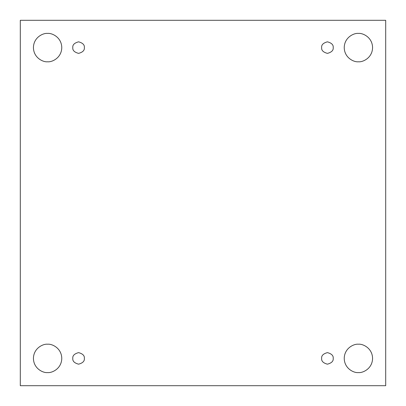 <?xml version="1.0" encoding="UTF-8"?>
<svg xmlns="http://www.w3.org/2000/svg" width="406" height="406" viewBox="0 0 406 406"><rect width="100%" height="100%" fill="white"/><g stroke="black" fill="none" stroke-linecap="round" stroke-linejoin="round"><path stroke-width="0.3" stroke-dasharray="2.03 1.52" d="M47.598 344.227C51.745 343.654 61.58 347.906 61.773 358.402C61.58 368.892 51.745 373.144 47.598 372.576C51.745 373.144 61.58 368.892 61.773 358.402C61.58 347.906 51.745 343.654 47.598 344.227C43.452 343.654 33.617 347.906 33.424 358.402C33.617 368.892 43.452 373.144 47.598 372.576C43.452 373.144 33.617 368.892 33.424 358.402C33.617 347.906 43.452 343.654 47.598 344.227M358.402 344.227C362.548 343.654 372.383 347.906 372.576 358.402C372.383 368.892 362.548 373.144 358.402 372.576C362.548 373.144 372.383 368.892 372.576 358.402C372.383 347.906 362.548 343.654 358.402 344.227C354.255 343.654 344.42 347.906 344.227 358.402C344.42 368.892 354.255 373.144 358.402 372.576C354.255 373.144 344.42 368.892 344.227 358.402C344.42 347.906 354.255 343.654 358.402 344.227M358.402 33.424C362.548 32.856 372.383 37.108 372.576 47.598C372.383 58.094 362.548 62.346 358.402 61.773C362.548 62.346 372.383 58.094 372.576 47.598C372.383 37.108 362.548 32.856 358.402 33.424C354.255 32.856 344.42 37.108 344.227 47.598C344.42 58.094 354.255 62.346 358.402 61.773C354.255 62.346 344.42 58.094 344.227 47.598C344.42 37.108 354.255 32.856 358.402 33.424M47.598 33.424C51.745 32.856 61.58 37.108 61.773 47.598C61.58 58.094 51.745 62.346 47.598 61.773C51.745 62.346 61.58 58.094 61.773 47.598C61.58 37.108 51.745 32.856 47.598 33.424C43.452 32.856 33.617 37.108 33.424 47.598C33.617 58.094 43.452 62.346 47.598 61.773C43.452 62.346 33.617 58.094 33.424 47.598C33.617 37.108 43.452 32.856 47.598 33.424M84.352 47.598C84.676 50.329 82.753 52.257 78.576 53.374C74.394 52.257 72.471 50.329 72.801 47.598C72.471 50.329 74.394 52.257 78.576 53.374C82.753 52.257 84.676 50.329 84.352 47.598C84.676 44.868 82.753 42.945 78.576 41.823C74.394 42.945 72.471 44.868 72.801 47.598C72.471 44.868 74.394 42.945 78.576 41.823C82.753 42.945 84.676 44.868 84.352 47.598M333.199 47.598C333.529 50.329 331.606 52.257 327.424 53.374C323.247 52.257 321.324 50.329 321.648 47.598C321.324 50.329 323.247 52.257 327.424 53.374C331.606 52.257 333.529 50.329 333.199 47.598C333.529 44.868 331.606 42.945 327.424 41.823C323.247 42.945 321.324 44.868 321.648 47.598C321.324 44.868 323.247 42.945 327.424 41.823C331.606 42.945 333.529 44.868 333.199 47.598M333.199 358.402C333.529 361.132 331.606 363.055 327.424 364.177C323.247 363.055 321.324 361.132 321.648 358.402C321.324 361.132 323.247 363.055 327.424 364.177C331.606 363.055 333.529 361.132 333.199 358.402C333.529 355.671 331.606 353.743 327.424 352.626C323.247 353.743 321.324 355.671 321.648 358.402C321.324 355.671 323.247 353.743 327.424 352.626C331.606 353.743 333.529 355.671 333.199 358.402M84.352 358.402C84.676 361.132 82.753 363.055 78.576 364.177C74.394 363.055 72.471 361.132 72.801 358.402C72.471 361.132 74.394 363.055 78.576 364.177C82.753 363.055 84.676 361.132 84.352 358.402C84.676 355.671 82.753 353.743 78.576 352.626C74.394 353.743 72.471 355.671 72.801 358.402C72.471 355.671 74.394 353.743 78.576 352.626C82.753 353.743 84.676 355.671 84.352 358.402M385.7 20.3L20.3 20.3L20.3 385.7L385.7 385.7L385.7 20.3L385.7 385.7L20.3 385.7L20.3 20.3L385.7 20.3"/><path stroke-width="0.61" d="M47.598 372.576C51.745 373.144 61.58 368.892 61.773 358.402C61.58 347.906 51.745 343.654 47.598 344.227C51.745 343.654 61.58 347.906 61.773 358.402C61.58 368.892 51.745 373.144 47.598 372.576C43.452 373.144 33.617 368.892 33.424 358.402C33.617 347.906 43.452 343.654 47.598 344.227C43.452 343.654 33.617 347.906 33.424 358.402C33.617 368.892 43.452 373.144 47.598 372.576M358.402 372.576C362.548 373.144 372.383 368.892 372.576 358.402C372.383 347.906 362.548 343.654 358.402 344.227C362.548 343.654 372.383 347.906 372.576 358.402C372.383 368.892 362.548 373.144 358.402 372.576C354.255 373.144 344.42 368.892 344.227 358.402C344.42 347.906 354.255 343.654 358.402 344.227C354.255 343.654 344.42 347.906 344.227 358.402C344.42 368.892 354.255 373.144 358.402 372.576M358.402 61.773C362.548 62.346 372.383 58.094 372.576 47.598C372.383 37.108 362.548 32.856 358.402 33.424C362.548 32.856 372.383 37.108 372.576 47.598C372.383 58.094 362.548 62.346 358.402 61.773C354.255 62.346 344.42 58.094 344.227 47.598C344.42 37.108 354.255 32.856 358.402 33.424C354.255 32.856 344.42 37.108 344.227 47.598C344.42 58.094 354.255 62.346 358.402 61.773M47.598 61.773C51.745 62.346 61.58 58.094 61.773 47.598C61.58 37.108 51.745 32.856 47.598 33.424C51.745 32.856 61.58 37.108 61.773 47.598C61.58 58.094 51.745 62.346 47.598 61.773C43.452 62.346 33.617 58.094 33.424 47.598C33.617 37.108 43.452 32.856 47.598 33.424C43.452 32.856 33.617 37.108 33.424 47.598C33.617 58.094 43.452 62.346 47.598 61.773M72.801 47.598C72.471 50.329 74.394 52.257 78.576 53.374C82.753 52.257 84.676 50.329 84.352 47.598C84.676 50.329 82.753 52.257 78.576 53.374C74.394 52.257 72.471 50.329 72.801 47.598C72.471 44.868 74.394 42.945 78.576 41.823C82.753 42.945 84.676 44.868 84.352 47.598C84.676 44.868 82.753 42.945 78.576 41.823C74.394 42.945 72.471 44.868 72.801 47.598M321.648 47.598C321.324 50.329 323.247 52.257 327.424 53.374C331.606 52.257 333.529 50.329 333.199 47.598C333.529 50.329 331.606 52.257 327.424 53.374C323.247 52.257 321.324 50.329 321.648 47.598C321.324 44.868 323.247 42.945 327.424 41.823C331.606 42.945 333.529 44.868 333.199 47.598C333.529 44.868 331.606 42.945 327.424 41.823C323.247 42.945 321.324 44.868 321.648 47.598M321.648 358.402C321.324 361.132 323.247 363.055 327.424 364.177C331.606 363.055 333.529 361.132 333.199 358.402C333.529 361.132 331.606 363.055 327.424 364.177C323.247 363.055 321.324 361.132 321.648 358.402C321.324 355.671 323.247 353.743 327.424 352.626C331.606 353.743 333.529 355.671 333.199 358.402C333.529 355.671 331.606 353.743 327.424 352.626C323.247 353.743 321.324 355.671 321.648 358.402M72.801 358.402C72.471 361.132 74.394 363.055 78.576 364.177C82.753 363.055 84.676 361.132 84.352 358.402C84.676 361.132 82.753 363.055 78.576 364.177C74.394 363.055 72.471 361.132 72.801 358.402C72.471 355.671 74.394 353.743 78.576 352.626C82.753 353.743 84.676 355.671 84.352 358.402C84.676 355.671 82.753 353.743 78.576 352.626C74.394 353.743 72.471 355.671 72.801 358.402M20.3 20.3L385.7 20.3L385.7 385.7L20.3 385.7L20.3 20.3L20.3 385.7L385.7 385.7L385.7 20.3L20.3 20.3"/></g></svg>
